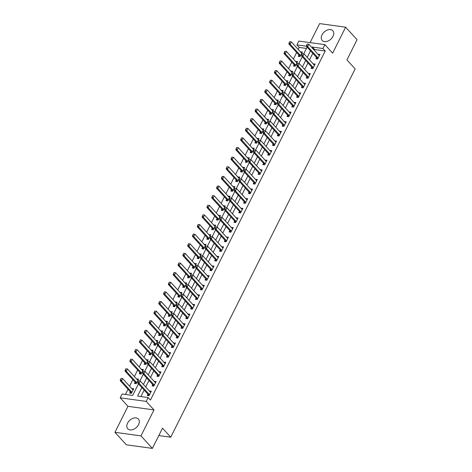 <?xml version="1.0" encoding="UTF-8"?>
<svg xmlns="http://www.w3.org/2000/svg" width="472" height="472" viewBox="0 0 472 472"><rect width="100%" height="100%" fill="white"/><g stroke="black" fill="none" stroke-linecap="round" stroke-linejoin="round"><path stroke-width="0.71" d="M322.028 34.834A7.198 4.891 -42.4 0 0 322.199 40.444A7.198 4.891 -42.4 0 0 333.008 36.344A7.198 4.891 -42.4 0 0 332.837 30.739A7.198 4.891 -42.4 0 0 322.028 34.834M127.576 423.142A7.198 4.891 -42.4 0 0 127.747 428.753A7.198 4.891 -42.4 0 0 138.556 424.658A7.198 4.891 -42.4 0 0 138.385 419.047A7.198 4.891 -42.4 0 0 127.576 423.142M306.44 48.421L299.189 47.424L296.906 44.917L298.835 41.07L324.872 44.657L322.942 48.504L312.387 47.052L312.039 47.743M158.822 435.562L170.728 437.202L355.162 68.906L346.938 59.897L357.056 39.695L345.64 27.187L319.609 23.6L310.08 42.622M170.728 437.202L162.51 428.198L152.391 448.4L126.36 444.813L114.944 432.305L140.975 435.892L153.984 409.914L146.22 401.406L120.189 397.825L122.112 393.972L132.667 395.43L138.467 383.854M153.984 409.914L127.953 406.327L114.944 432.305M127.953 406.327L120.189 397.825M299.189 47.424L298.192 49.418M296.64 52.516L293.372 59.041M291.826 62.133L288.557 68.664M287.005 71.756L283.737 78.287M282.185 81.379L278.917 87.904M277.371 90.996L274.102 97.527M272.55 100.619L269.282 107.15M267.736 110.241L264.467 116.767M262.916 119.864L259.647 126.39M258.101 129.481L254.827 136.013M253.281 139.104L250.012 145.63M248.461 148.727L245.192 155.253M243.646 158.344L240.378 164.875M238.826 167.967L235.557 174.498M234.012 177.59L230.737 184.115M229.191 187.207L225.923 193.738M224.371 196.83L221.102 203.361M219.557 206.453L216.288 212.978M214.736 216.076L211.468 222.601M209.922 225.693L206.647 232.224M205.102 235.316L201.833 241.841M200.281 244.938L197.013 251.464M195.467 254.555L192.198 261.087M190.647 264.178L187.378 270.71M185.832 273.801L182.558 280.327M181.012 283.418L177.743 289.95M176.192 293.041L172.923 299.572M171.377 302.664L168.109 309.189M166.557 312.287L163.288 318.812M161.743 321.904L158.474 328.435M156.922 331.527L153.654 338.058M152.102 341.15L148.833 347.675M147.288 350.767L144.019 357.298M142.467 360.39L139.199 366.921M137.653 370.013L134.384 376.538M132.833 379.63L129.564 386.161M128.012 389.252L125.422 394.433M152.391 448.4L140.975 435.892M130.319 391.789L129.67 393.087L131.428 393.329L133.741 388.71L131.871 388.686M135.139 382.167L134.485 383.465L136.243 383.707L138.556 379.093L136.691 379.069M139.954 372.544L139.305 373.848L141.063 374.089L143.376 369.47L141.506 369.446M144.774 362.927L144.119 364.225L145.877 364.467L148.19 359.847L146.326 359.823M149.589 353.304L148.94 354.602L150.698 354.844L153.011 350.23L151.14 350.206M154.409 343.681L153.76 344.985L155.518 345.227L157.831 340.607L155.961 340.583M159.223 334.058L158.574 335.362L160.332 335.604L162.645 330.984L160.781 330.961M164.044 324.441L163.395 325.739L165.153 325.981L167.466 321.367L165.595 321.343M168.864 314.818L168.209 316.116L169.967 316.364L172.28 311.744L170.416 311.721M173.678 305.195L173.029 306.499L174.787 306.741L177.1 302.121L175.23 302.098M178.499 295.578L177.844 296.876L179.608 297.118L181.921 292.498L180.05 292.475M183.313 285.955L182.664 287.253L184.422 287.495L186.735 282.881L184.865 282.858M188.133 276.332L187.484 277.636L189.242 277.878L191.555 273.258L189.685 273.235M192.954 266.715L192.299 268.013L194.057 268.255L196.37 263.636L194.505 263.612M197.768 257.092L197.119 258.39L198.877 258.632L201.19 254.019L199.32 253.995M202.588 247.47L201.933 248.773L203.697 249.015L206.01 244.396L204.14 244.372M207.403 237.847L206.754 239.151L208.512 239.392L210.825 234.773L208.954 234.749M212.223 228.23L211.574 229.528L213.332 229.77L215.645 225.15L213.775 225.132M217.043 218.607L216.388 219.905L218.147 220.153L220.459 215.533L218.595 215.509M221.858 208.984L221.209 210.288L222.967 210.53L225.28 205.91L223.409 205.886M226.678 199.367L226.023 200.665L227.787 200.907L230.1 196.287L228.23 196.263M231.492 189.744L230.843 191.042L232.602 191.284L234.914 186.67L233.044 186.647M236.313 180.121L235.664 181.425L237.422 181.667L239.735 177.047L237.864 177.024M241.133 170.504L240.478 171.802L242.236 172.044L244.549 167.424L242.685 167.401M245.947 160.881L245.298 162.179L247.057 162.421L249.369 157.807L247.499 157.784M250.768 151.258L250.113 152.562L251.877 152.804L254.19 148.184L252.319 148.161M255.582 141.635L254.933 142.939L256.691 143.181L259.004 138.561L257.134 138.538M260.402 132.018L259.753 133.316L261.512 133.558L263.824 128.939L261.954 128.915M265.223 122.395L264.568 123.694L266.326 123.935L268.639 119.322L266.774 119.298M270.037 112.773L269.388 114.076L271.146 114.318L273.459 109.699L271.589 109.675M274.857 103.156L274.202 104.454L275.967 104.695L278.273 100.076L276.409 100.052M279.672 93.533L279.023 94.831L280.781 95.073L283.094 90.459L281.223 90.435M284.492 83.91L283.843 85.214L285.601 85.456L287.914 80.836L286.044 80.812M289.312 74.287L288.657 75.591L290.416 75.833L292.728 71.213L290.864 71.189M294.127 64.67L293.478 65.968L295.236 66.21L297.549 61.596L295.678 61.572M298.947 55.047L298.292 56.351L300.056 56.593L302.363 51.973L300.499 51.949M141.865 387.577L137.594 396.108L148.149 397.56L150.432 400.061L325.226 51.005L314.671 49.554L314.322 50.244M312.777 53.342L309.508 59.867M307.956 62.959L304.688 69.49M303.142 72.582L299.868 79.113M298.322 82.205L295.053 88.73M293.501 91.822L290.233 98.353M288.687 101.445L285.418 107.976M283.867 111.067L280.598 117.593M279.052 120.684L275.778 127.216M274.232 130.307L270.963 136.839M269.412 139.93L266.143 146.456M264.597 149.553L261.329 156.079M259.777 159.17L256.508 165.702M254.963 168.793L251.694 175.324M250.142 178.416L246.874 184.941M245.322 188.033L242.053 194.564M240.508 197.656L237.239 204.187M235.687 207.279L232.419 213.804M230.873 216.902L227.604 223.427M226.053 226.519L222.784 233.05M221.232 236.142L217.964 242.667M216.418 245.764L213.149 252.29M211.598 255.381L208.329 261.913M206.783 265.004L203.515 271.536M201.963 274.627L198.694 281.153M197.143 284.244L193.874 290.776M192.328 293.867L189.06 300.398M187.508 303.49L184.239 310.016M182.693 313.113L179.425 319.638M177.873 322.73L174.605 329.261M173.059 332.353L169.784 338.878M168.238 341.976L164.97 348.501M163.418 351.593L160.15 358.124M158.604 361.216L155.335 367.747M153.783 370.839L150.515 377.364M148.969 380.456L145.695 386.987M144.149 390.078L140.904 396.563M147.907 394.208L147.258 395.512L149.016 395.754L151.329 391.135L149.459 391.111M152.727 384.591L152.078 385.889L153.837 386.131L156.149 381.512L154.279 381.488M157.548 374.969L156.893 376.267L158.651 376.508L160.964 371.895L159.099 371.871M162.362 365.346L161.713 366.65L163.471 366.892L165.784 362.272L163.914 362.248M167.182 355.723L166.528 357.027L168.286 357.269L170.598 352.649L168.734 352.625M171.997 346.106L171.348 347.404L173.106 347.646L175.419 343.026L173.548 343.002M176.817 336.483L176.168 337.781L177.926 338.023L180.239 333.409L178.369 333.385M181.637 326.86L180.982 328.164L182.741 328.406L185.053 323.786L183.189 323.762M186.452 317.243L185.803 318.541L187.561 318.783L189.874 314.163L188.003 314.14M191.272 307.62L190.617 308.918L192.375 309.16L194.688 304.546L192.824 304.523M196.087 297.997L195.438 299.301L197.196 299.543L199.508 294.923L197.638 294.9M200.907 288.374L200.258 289.678L202.016 289.92L204.329 285.3L202.458 285.277M205.721 278.757L205.072 280.055L206.83 280.297L209.143 275.683L207.279 275.66M210.542 269.134L209.892 270.438L211.651 270.68L213.963 266.06L212.093 266.037M215.362 259.512L214.707 260.815L216.465 261.057L218.778 256.438L216.913 256.414M220.176 249.894L219.527 251.192L221.285 251.434L223.598 246.815L221.728 246.791M224.996 240.272L224.342 241.57L226.106 241.811L228.418 237.198L226.548 237.174M229.811 230.649L229.162 231.953L230.92 232.195L233.233 227.575L231.363 227.551M234.631 221.032L233.982 222.33L235.74 222.572L238.053 217.952L236.183 217.928M239.452 211.409L238.797 212.707L240.555 212.949L242.868 208.335L241.003 208.311M244.266 201.786L243.617 203.09L245.375 203.332L247.688 198.712L245.818 198.688M249.086 192.163L248.431 193.467L250.195 193.709L252.508 189.089L250.638 189.065M253.901 182.546L253.252 183.844L255.01 184.086L257.323 179.472L255.452 179.448M258.721 172.923L258.072 174.227L259.83 174.469L262.143 169.849L260.273 169.826M263.541 163.3L262.886 164.604L264.644 164.846L266.957 160.226L265.093 160.203M268.356 153.683L267.707 154.981L269.465 155.223L271.778 150.603L269.907 150.58M273.176 144.06L272.521 145.358L274.285 145.6L276.598 140.986L274.728 140.963M277.99 134.437L277.341 135.741L279.099 135.983L281.412 131.363L279.542 131.34M282.811 124.82L282.162 126.118L283.92 126.36L286.233 121.741L284.362 121.717M287.631 115.197L286.976 116.495L288.734 116.737L291.047 112.124L289.183 112.1M292.445 105.575L291.796 106.879L293.555 107.12L295.867 102.501L293.997 102.477M297.266 95.952L296.611 97.256L298.375 97.497L300.688 92.878L298.817 92.854M302.08 86.335L301.431 87.633L303.189 87.875L305.502 83.261L303.632 83.237M306.9 76.712L306.251 78.01L308.009 78.258L310.322 73.638L308.452 73.614M311.721 67.089L311.066 68.393L312.824 68.635L315.137 64.015L313.272 63.991M316.535 57.472L315.886 58.77L317.644 59.012L319.957 54.392L318.087 54.368M324.872 44.657L332.63 53.165L345.64 27.187M325.226 51.005L322.942 48.504M148.149 397.56L146.22 401.406M306.464 46.238L296.906 44.917M139.918 380.951L143.281 374.231M144.733 371.334L148.102 364.608M149.553 361.711L152.922 354.991M154.373 352.088L157.737 345.368M159.188 342.471L162.557 335.745M164.008 332.848L167.371 326.128M168.823 323.226L172.191 316.505M173.643 313.609L177.006 306.883M178.463 303.986L181.826 297.26M183.278 294.363L186.647 287.643M188.098 284.74L191.461 278.02M192.912 275.123L196.281 268.397M197.733 265.5L201.096 258.78M202.553 255.877L205.916 249.157M207.367 246.26L210.736 239.534M212.188 236.637L215.551 229.917M217.002 227.014L220.371 220.294M221.822 217.397L225.185 210.671M226.637 207.774L230.006 201.048M231.457 198.151L234.826 191.431M236.277 188.529L239.64 181.808M241.092 178.912L244.461 172.186M245.912 169.289L249.275 162.569M250.726 159.666L254.095 152.946M255.547 150.049L258.916 143.323M260.367 140.426L263.73 133.706M265.181 130.803L268.55 124.083M270.002 121.186L273.365 114.46M274.816 111.563L278.185 104.837M279.636 101.94L283.005 95.22M284.457 92.317L287.82 85.597M289.271 82.7L292.64 75.974M294.091 73.077L297.454 66.357M298.906 63.454L302.275 56.734M303.726 53.837L307.095 47.111M310.493 50.84L307.225 57.366M305.673 60.457L302.404 66.989M300.859 70.08L297.584 76.611M296.038 79.703L292.77 86.228M291.218 89.32L287.95 95.851M286.404 98.943L283.135 105.474M281.583 108.566L278.315 115.091M276.769 118.183L273.495 124.714M271.949 127.806L268.68 134.337M267.128 137.429L263.86 143.954M262.314 147.052L259.045 153.577M257.494 156.669L254.225 163.2M252.679 166.292L249.411 172.823M247.859 175.914L244.59 182.44M243.039 185.531L239.77 192.063M238.224 195.154L234.956 201.686M233.404 204.777L230.135 211.303M228.59 214.394L225.321 220.925M223.769 224.017L220.501 230.548M218.949 233.64L215.68 240.165M214.135 243.263L210.866 249.788M209.314 252.88L206.046 259.411M204.5 262.503L201.231 269.034M199.68 272.126L196.411 278.651M194.859 281.743L191.591 288.274M190.045 291.366L186.776 297.897M185.225 300.988L181.956 307.514M180.41 310.611L177.142 317.137M175.59 320.228L172.321 326.76M170.775 329.851L167.501 336.377M165.955 339.474L162.687 346M161.135 349.091L157.866 355.623M156.32 358.714L153.052 365.245M151.5 368.337L148.232 374.862M146.686 377.954L143.411 384.485M314.671 49.554L312.387 47.052M150.786 392.22L149.571 390.893M133.192 389.801L131.983 388.468M301.82 53.059L300.605 51.731M297.006 62.682L295.791 61.348M292.186 72.304L290.97 70.971M287.365 81.921L286.156 80.594M282.551 91.544L281.336 90.217M277.731 101.167L276.515 99.834M272.916 110.784L271.701 109.457M268.096 120.407L266.881 119.08M263.276 130.03L262.066 128.697M258.461 139.653L257.246 138.32M253.641 149.27L252.426 147.942M248.827 158.893L247.611 157.565M244.006 168.516L242.791 167.182M239.186 178.133L237.976 176.805M234.372 187.756L233.156 186.428M229.551 197.379L228.336 196.045M224.737 207.001L223.522 205.668M219.917 216.618L218.701 215.291M215.096 226.241L213.887 224.908M210.282 235.864L209.066 234.531M205.462 245.481L204.246 244.154M200.647 255.104L199.432 253.777M195.827 264.727L194.612 263.394M191.007 274.344L189.797 273.017M186.192 283.967L184.977 282.639M181.372 293.59L180.156 292.257M176.558 303.213L175.342 301.879M171.737 312.83L170.522 311.502M166.917 322.453L165.707 321.119M162.102 332.076L160.887 330.742M157.282 341.693L156.067 340.365M152.468 351.315L151.252 349.988M147.647 360.938L146.432 359.605M142.827 370.555L141.618 369.228M138.013 380.178L136.797 378.851M155.601 382.603L154.391 381.27M160.421 372.98L159.206 371.653M165.241 363.357L164.026 362.03M170.056 353.74L168.84 352.407M174.876 344.118L173.661 342.784M179.69 334.495L178.475 333.167M184.511 324.872L183.295 323.544M189.325 315.255L188.116 313.921M194.145 305.632L192.93 304.304M198.966 296.009L197.75 294.681M203.78 286.392L202.565 285.058M208.6 276.769L207.385 275.436M213.415 267.146L212.205 265.819M218.235 257.529L217.02 256.196M223.055 247.906L221.84 246.573M227.87 238.283L226.654 236.956M232.69 228.66L231.475 227.333M237.505 219.043L236.295 217.71M242.325 209.42L241.109 208.093M247.145 199.798L245.93 198.47M251.959 190.181L250.744 188.847M256.78 180.558L255.564 179.224M261.594 170.935L260.385 169.607M266.414 161.318L265.199 159.984M271.235 151.695L270.019 150.361M276.049 142.072L274.834 140.744M280.87 132.449L279.654 131.122M285.684 122.832L284.474 121.499M290.504 113.209L289.289 111.882M295.325 103.586L294.109 102.259M300.139 93.969L298.923 92.636M304.959 84.346L303.744 83.013M309.774 74.724L308.564 73.396M314.594 65.106L313.378 63.773M319.414 55.484L318.199 54.15M138.609 380.821L138.03 381.978L138.609 380.821L140.231 380.998L150.279 392.008A0.92 0.59 97.8 0 0 150.432 392.12L150.763 392.267M149.429 394.928L149.24 394.503A0.92 0.59 97.8 0 0 149.123 394.315L139.075 383.305L137.806 383.134L138.03 381.978M148.586 395.695L147.972 394.327A0.92 0.59 97.8 0 0 147.854 394.138L137.806 383.134M138.821 380.851L140.231 380.998L139.075 383.305L138.243 382.007M121.021 378.402L120.649 379.582L121.021 378.402L122.637 378.573L121.481 380.886L131.529 391.89A0.92 0.59 -82.2 0 1 131.653 392.079L131.841 392.503M120.649 379.582L121.481 380.886L120.218 380.709L130.266 391.719A0.92 0.59 -82.2 0 1 130.384 391.907L130.998 393.27M133.175 389.842L132.844 389.701A0.92 0.59 -82.2 0 1 132.685 389.583L122.637 378.573L121.227 378.426M120.443 379.553L120.218 380.709M143.429 371.198L142.851 372.355L143.429 371.198L145.046 371.375L155.093 382.385A0.92 0.59 97.8 0 0 155.253 382.497L155.583 382.644M154.25 385.305L154.061 384.881A0.92 0.59 97.8 0 0 153.937 384.692L143.889 373.682L142.627 373.511L142.851 372.355M153.406 386.072L152.792 384.704A0.92 0.59 97.8 0 0 152.674 384.521L142.627 373.511M143.635 371.228L145.046 371.375L143.889 373.682L143.057 372.384M148.243 361.582L147.665 362.732L148.243 361.582L149.866 361.753L159.914 372.762A0.92 0.59 97.8 0 0 160.067 372.88L160.397 373.022M159.064 375.683L158.875 375.258A0.92 0.59 97.8 0 0 158.757 375.069L148.709 364.065L147.441 363.888L147.665 362.732M158.22 376.449L157.613 375.087A0.92 0.59 97.8 0 0 157.489 374.898L147.441 363.888M148.456 361.611L149.866 361.753L148.709 364.065L147.878 362.762M153.064 351.959L152.485 353.115L153.064 351.959L154.686 352.136L164.728 363.139A0.92 0.59 97.8 0 0 164.887 363.257L165.218 363.405M163.884 366.06L163.695 365.641A0.92 0.59 97.8 0 0 163.572 365.452L153.53 354.442L152.261 354.266L152.485 353.115M163.041 366.832L162.427 365.464A0.92 0.59 97.8 0 0 162.309 365.275L152.261 354.266M153.276 351.988L154.686 352.136L153.53 354.442L152.698 353.144M125.835 368.779L125.469 369.959L125.835 368.779L127.458 368.957L126.301 371.263L136.349 382.273A0.92 0.59 -82.2 0 1 136.467 382.456L136.656 382.88M125.469 369.959L126.301 371.263L125.033 371.086L135.08 382.096A0.92 0.59 -82.2 0 1 135.204 382.285L135.812 383.647M137.989 380.22L137.659 380.078A0.92 0.59 -82.2 0 1 137.505 379.96L127.458 368.957L126.048 368.809M125.257 369.936L125.033 371.086M130.655 359.157L130.29 360.342L130.655 359.157L132.278 359.334L131.122 361.641L141.163 372.65A0.92 0.59 -82.2 0 1 141.287 372.839L141.476 373.263M130.29 360.342L131.122 361.641L129.853 361.469L139.901 372.473A0.92 0.59 -82.2 0 1 140.019 372.662L140.632 374.031M142.809 370.603L142.479 370.455A0.92 0.59 -82.2 0 1 142.32 370.343L132.278 359.334L130.868 359.186M130.077 360.313L129.853 361.469M135.47 349.534L135.104 350.72L135.47 349.534L137.092 349.711L135.936 352.018L145.984 363.027A0.92 0.59 -82.2 0 1 146.102 363.216L146.296 363.641M135.104 350.72L135.936 352.018L134.673 351.846L144.715 362.856A0.92 0.59 -82.2 0 1 144.839 363.039L145.453 364.408M147.624 360.98L147.299 360.832A0.92 0.59 -82.2 0 1 147.14 360.72L137.092 349.711L135.682 349.563M134.892 350.69L134.673 351.846M157.878 342.336L157.3 343.492L157.878 342.336L159.501 342.513L169.548 353.522A0.92 0.59 97.8 0 0 169.708 353.634L170.032 353.782M168.705 356.443L168.51 356.018A0.92 0.59 97.8 0 0 168.392 355.829L158.344 344.82L157.082 344.648L157.3 343.492M167.861 357.21L167.247 355.841A0.92 0.59 97.8 0 0 167.123 355.658L157.082 344.648M158.09 342.365L159.501 342.513L158.344 344.82L157.512 343.522M140.29 339.917L139.924 341.097L140.29 339.917L141.913 340.088L140.756 342.401L150.804 353.41A0.92 0.59 -82.2 0 1 150.922 353.593L151.111 354.018M139.924 341.097L140.756 342.401L139.488 342.224L149.535 353.233A0.92 0.59 -82.2 0 1 149.654 353.422L150.267 354.785M152.444 351.357L152.114 351.215A0.92 0.59 -82.2 0 1 151.96 351.097L141.913 340.088L140.503 339.946M139.712 341.067L139.488 342.224M162.698 332.719L162.12 333.869L162.698 332.719L164.321 332.89L174.369 343.899A0.92 0.59 97.8 0 0 174.522 344.017L174.852 344.159M173.519 346.82L173.33 346.395A0.92 0.59 97.8 0 0 173.212 346.206L163.165 335.203L161.896 335.026L162.12 333.869M172.675 347.587L172.062 346.224A0.92 0.59 97.8 0 0 171.944 346.035L161.896 335.026M162.911 332.748L164.321 332.89L163.165 335.203L162.333 333.899M145.11 330.294L144.739 331.48L145.11 330.294L146.727 330.471L145.571 332.778L155.618 343.787A0.92 0.59 -82.2 0 1 155.742 343.976L155.931 344.401M144.739 331.48L145.571 332.778L144.308 332.607L154.356 343.61A0.92 0.59 -82.2 0 1 154.474 343.799L155.087 345.168M157.264 341.74L156.934 341.592A0.92 0.59 -82.2 0 1 156.775 341.474L146.727 330.471L145.317 330.323M144.532 331.45L144.308 332.607M167.519 323.096L166.94 324.252L167.519 323.096L169.135 323.273L179.183 334.276A0.92 0.59 97.8 0 0 179.342 334.394L179.673 334.542M178.339 337.197L178.15 336.772A0.92 0.59 97.8 0 0 178.027 336.589L167.979 325.58L166.716 325.403L166.94 324.252M177.496 337.964L176.882 336.601A0.92 0.59 97.8 0 0 176.764 336.412L166.716 325.403M167.725 323.125L169.135 323.273L167.979 325.58L167.147 324.282M149.925 320.671L149.559 321.857L149.925 320.671L151.547 320.848L150.391 323.155L160.439 334.164A0.92 0.59 -82.2 0 1 160.557 334.353L160.745 334.778M149.559 321.857L150.391 323.155L149.123 322.984L159.17 333.993A0.92 0.59 -82.2 0 1 159.294 334.176L159.902 335.545M162.079 332.117L161.748 331.969A0.92 0.59 -82.2 0 1 161.595 331.857L151.547 320.848L150.137 320.7M149.347 321.827L149.123 322.984M172.333 313.473L171.755 314.629L172.333 313.473L173.956 313.65L184.003 324.659A0.92 0.59 97.8 0 0 184.157 324.771L184.487 324.919M183.154 327.58L182.965 327.155A0.92 0.59 97.8 0 0 182.847 326.966L172.799 315.957L171.531 315.786L171.755 314.629M182.31 328.347L181.702 326.978A0.92 0.59 97.8 0 0 181.578 326.789L171.531 315.786M172.545 313.502L173.956 313.65L172.799 315.957L171.967 314.659M154.745 311.054L154.379 312.234L154.745 311.054L156.368 311.225L155.211 313.538L165.253 324.541A0.92 0.59 -82.2 0 1 165.377 324.73L165.566 325.155M154.379 312.234L155.211 313.538L153.943 313.361L163.99 324.37A0.92 0.59 -82.2 0 1 164.108 324.559L164.722 325.922M166.899 322.494L166.569 322.352A0.92 0.59 -82.2 0 1 166.41 322.234L156.368 311.225L154.958 311.083M154.167 312.204L153.943 313.361M177.153 303.856L176.575 305.006L177.153 303.856L178.776 304.027L188.818 315.036A0.92 0.59 97.8 0 0 188.977 315.148L189.307 315.296M187.974 317.957L187.785 317.532A0.92 0.59 97.8 0 0 187.661 317.343L177.619 306.34L176.351 306.163L176.575 305.006M187.13 318.724L186.517 317.361A0.92 0.59 97.8 0 0 186.399 317.172L176.351 306.163M177.366 303.879L178.776 304.027L177.619 306.34L176.788 305.036M159.56 301.431L159.194 302.617L159.56 301.431L161.182 301.608L160.026 303.915L170.073 314.924A0.92 0.59 -82.2 0 1 170.191 315.113L170.386 315.532M159.194 302.617L160.026 303.915L158.763 303.738L168.805 314.747A0.92 0.59 -82.2 0 1 168.929 314.936L169.542 316.305M171.714 312.877L171.389 312.729A0.92 0.59 -82.2 0 1 171.23 312.611L161.182 301.608L159.772 301.46M158.981 302.587L158.763 303.738M181.968 294.233L181.39 295.383L181.968 294.233L183.59 294.404L193.638 305.413A0.92 0.59 97.8 0 0 193.797 305.531L194.122 305.673M192.794 308.334L192.6 307.909A0.92 0.59 97.8 0 0 192.482 307.726L182.434 296.717L181.171 296.54L181.39 295.383M191.951 309.101L191.337 307.738A0.92 0.59 97.8 0 0 191.213 307.549L181.171 296.54M182.18 294.262L183.59 294.404L182.434 296.717L181.602 295.413M164.38 291.808L164.014 292.994L164.38 291.808L166.002 291.985L164.846 294.292L174.894 305.301A0.92 0.59 -82.2 0 1 175.012 305.49L175.2 305.915M164.014 292.994L164.846 294.292L163.577 294.121L173.625 305.124A0.92 0.59 -82.2 0 1 173.743 305.313L174.357 306.682M176.534 303.254L176.203 303.107A0.92 0.59 -82.2 0 1 176.05 302.994L166.002 291.985L164.592 291.838M163.802 292.964L163.577 294.121M186.788 284.61L186.21 285.767L186.788 284.61L188.411 284.787L198.458 295.791A0.92 0.59 97.8 0 0 198.612 295.909L198.942 296.056M197.609 298.717L197.42 298.292A0.92 0.59 97.8 0 0 197.302 298.103L187.254 287.094L185.986 286.923L186.21 285.767M196.765 299.484L196.151 298.115A0.92 0.59 97.8 0 0 196.033 297.926L185.986 286.923M187 284.64L188.411 284.787L187.254 287.094L186.422 285.796M169.2 282.191L168.828 283.371L169.2 282.191L170.817 282.362L169.66 284.675L179.708 295.678A0.92 0.59 -82.2 0 1 179.832 295.867L180.021 296.292M168.828 283.371L169.66 284.675L168.398 284.498L178.445 295.507A0.92 0.59 -82.2 0 1 178.563 295.696L179.177 297.059M181.354 293.631L181.024 293.484A0.92 0.59 -82.2 0 1 180.864 293.372L170.817 282.362L169.407 282.215M168.622 283.342L168.398 284.498M191.608 274.987L191.03 276.144L191.608 274.987L193.225 275.164L203.273 286.174A0.92 0.59 97.8 0 0 203.432 286.286L203.762 286.433M202.429 289.094L202.24 288.669A0.92 0.59 97.8 0 0 202.116 288.481L192.069 277.471L190.806 277.3L191.03 276.144M201.585 289.861L200.972 288.492A0.92 0.59 97.8 0 0 200.854 288.309L190.806 277.3M191.815 275.017L193.225 275.164L192.069 277.471L191.237 276.173M174.015 272.568L173.649 273.748L174.015 272.568L175.637 272.739L174.481 275.052L184.528 286.062A0.92 0.59 -82.2 0 1 184.646 286.244L184.835 286.669M173.649 273.748L174.481 275.052L173.212 274.875L183.26 285.885A0.92 0.59 -82.2 0 1 183.378 286.073L183.992 287.436M186.169 284.008L185.838 283.867A0.92 0.59 -82.2 0 1 185.685 283.749L175.637 272.739L174.227 272.598M173.436 273.725L173.212 274.875M196.423 265.37L195.845 266.521L196.423 265.37L198.045 265.541L208.093 276.551A0.92 0.59 97.8 0 0 208.246 276.669L208.577 276.81M207.243 279.471L207.055 279.046A0.92 0.59 97.8 0 0 206.937 278.858L196.889 267.854L195.62 267.677L195.845 266.521M206.4 280.238L205.792 278.875A0.92 0.59 97.8 0 0 205.668 278.687L195.62 267.677M196.635 265.4L198.045 265.541L196.889 267.854L196.057 266.55M178.835 262.945L178.469 264.131L178.835 262.945L180.457 263.122L179.301 265.429L189.343 276.439A0.92 0.59 -82.2 0 1 189.467 276.627L189.655 277.052M178.469 264.131L179.301 265.429L178.032 265.258L188.08 276.262A0.92 0.59 -82.2 0 1 188.198 276.45L188.812 277.819M190.989 274.391L190.658 274.244A0.92 0.59 -82.2 0 1 190.499 274.132L180.457 263.122L179.047 262.975M178.257 264.102L178.032 265.258M201.243 255.747L200.665 256.904L201.243 255.747L202.866 255.924L212.907 266.928A0.92 0.59 97.8 0 0 213.067 267.046L213.397 267.193M212.064 269.848L211.875 269.429A0.92 0.59 97.8 0 0 211.751 269.241L201.709 258.231L200.441 258.054L200.665 256.904M211.22 270.621L210.606 269.252A0.92 0.59 97.8 0 0 210.488 269.064L200.441 258.054M201.455 255.777L202.866 255.924L201.709 258.231L200.877 256.933M183.649 253.322L183.283 254.508L183.649 253.322L185.272 253.499L184.115 255.806L194.163 266.816A0.92 0.59 -82.2 0 1 194.281 267.005L194.476 267.429M183.283 254.508L184.115 255.806L182.853 255.635L192.895 266.645A0.92 0.59 -82.2 0 1 193.018 266.827L193.626 268.196M195.803 264.768L195.473 264.621A0.92 0.59 -82.2 0 1 195.32 264.509L185.272 253.499L183.862 253.352M183.071 254.479L182.853 255.635M206.057 246.124L205.479 247.281L206.057 246.124L207.68 246.301L217.728 257.311A0.92 0.59 97.8 0 0 217.881 257.423L218.212 257.57M216.884 260.231L216.689 259.806A0.92 0.59 97.8 0 0 216.571 259.618L206.524 248.608L205.261 248.437L205.479 247.281M216.04 260.998L215.427 259.63A0.92 0.59 97.8 0 0 215.303 259.441L205.261 248.437M206.27 246.154L207.68 246.301L206.524 248.608L205.692 247.31M188.47 243.705L188.104 244.885L188.47 243.705L190.092 243.876L188.936 246.189L198.983 257.193A0.92 0.59 -82.2 0 1 199.101 257.382L199.29 257.806M188.104 244.885L188.936 246.189L187.667 246.012L197.715 257.022A0.92 0.59 -82.2 0 1 197.833 257.21L198.447 258.573M200.624 255.145L200.293 255.004A0.92 0.59 -82.2 0 1 200.14 254.886L190.092 243.876L188.682 243.735M187.891 244.856L187.667 246.012M210.878 236.507L210.3 237.658L210.878 236.507L212.5 236.678L222.548 247.688A0.92 0.59 97.8 0 0 222.701 247.806L223.032 247.947M221.698 250.608L221.51 250.184A0.92 0.59 97.8 0 0 221.392 249.995L211.344 238.991L210.075 238.814L210.3 237.658M220.855 251.375L220.241 250.012A0.92 0.59 97.8 0 0 220.123 249.824L210.075 238.814M211.09 236.537L212.5 236.678L211.344 238.991L210.512 237.687M193.29 234.082L192.918 235.268L193.29 234.082L194.906 234.26L193.75 236.566L203.798 247.576A0.92 0.59 -82.2 0 1 203.922 247.765L204.11 248.189M192.918 235.268L193.75 236.566L192.487 236.389L202.529 247.399A0.92 0.59 -82.2 0 1 202.653 247.588L203.267 248.956M205.444 245.528L205.113 245.381A0.92 0.59 -82.2 0 1 204.954 245.263L194.906 234.26L193.496 234.112M192.712 235.239L192.487 236.389M215.698 226.885L215.12 228.041L215.698 226.885L217.315 227.061L227.362 238.065A0.92 0.59 97.8 0 0 227.522 238.183L227.852 238.325M226.519 240.985L226.33 240.561A0.92 0.59 97.8 0 0 226.206 240.378L216.158 229.368L214.896 229.191L215.12 228.041M225.675 241.752L225.061 240.39A0.92 0.59 97.8 0 0 224.943 240.201L214.896 229.191M215.905 226.914L217.315 227.061L216.158 229.368L215.326 228.064M198.104 224.46L197.738 225.645L198.104 224.46L199.727 224.637L198.57 226.943L208.618 237.953A0.92 0.59 -82.2 0 1 208.736 238.142L208.925 238.566M197.738 225.645L198.57 226.943L197.302 226.772L207.35 237.782A0.92 0.59 -82.2 0 1 207.468 237.965L208.081 239.333M210.258 235.906L209.928 235.758A0.92 0.59 -82.2 0 1 209.774 235.646L199.727 224.637L198.317 224.489M197.526 225.616L197.302 226.772M220.512 217.262L219.934 218.418L220.512 217.262L222.135 217.439L232.183 228.448A0.92 0.59 97.8 0 0 232.336 228.56L232.667 228.708M231.333 231.368L231.144 230.944A0.92 0.59 97.8 0 0 231.026 230.755L220.979 219.745L219.71 219.574L219.934 218.418M230.489 232.135L229.876 230.767A0.92 0.59 97.8 0 0 229.758 230.578L219.71 219.574M220.725 217.291L222.135 217.439L220.979 219.745L220.147 218.447M202.925 214.843L202.553 216.023L202.925 214.843L204.547 215.014L203.391 217.327L213.432 228.33A0.92 0.59 -82.2 0 1 213.556 228.519L213.745 228.944M202.553 216.023L203.391 217.327L202.122 217.149L212.17 228.159A0.92 0.59 -82.2 0 1 212.288 228.348L212.901 229.711M215.079 226.283L214.748 226.141A0.92 0.59 -82.2 0 1 214.589 226.023L204.547 215.014L203.131 214.872M202.346 215.993L202.122 217.149M225.333 207.639L224.755 208.795L225.333 207.639L226.955 207.816L236.997 218.825A0.92 0.59 97.8 0 0 237.156 218.937L237.487 219.085M236.153 221.746L235.965 221.321A0.92 0.59 97.8 0 0 235.841 221.132L225.799 210.128L224.53 209.952L224.755 208.795M235.31 222.513L234.696 221.15A0.92 0.59 97.8 0 0 234.578 220.961L224.53 209.952M225.545 207.668L226.955 207.816L225.799 210.128L224.967 208.825M207.739 205.22L207.373 206.406L207.739 205.22L209.362 205.397L208.205 207.704L218.253 218.713A0.92 0.59 -82.2 0 1 218.371 218.902L218.565 219.321M207.373 206.406L208.205 207.704L206.937 207.527L216.984 218.536A0.92 0.59 -82.2 0 1 217.108 218.725L217.716 220.088M219.893 216.666L219.563 216.518A0.92 0.59 -82.2 0 1 219.409 216.4L209.362 205.397L207.951 205.249M207.161 206.376L206.937 207.527M230.147 198.022L229.569 199.172L230.147 198.022L231.77 198.193L241.817 209.202A0.92 0.59 97.8 0 0 241.971 209.32L242.301 209.462M240.974 212.123L240.779 211.698A0.92 0.59 97.8 0 0 240.661 211.515L230.613 200.506L229.351 200.329L229.569 199.172M240.124 212.89L239.516 211.527A0.92 0.59 97.8 0 0 239.392 211.338L229.351 200.329M230.36 198.051L231.77 198.193L230.613 200.506L229.781 199.202M212.559 195.597L212.193 196.783L212.559 195.597L214.182 195.774L213.025 198.081L223.073 209.09A0.92 0.59 -82.2 0 1 223.191 209.279L223.38 209.704M212.193 196.783L213.025 198.081L211.757 197.91L221.805 208.913A0.92 0.59 -82.2 0 1 221.923 209.102L222.536 210.471M224.713 207.043L224.383 206.895A0.92 0.59 -82.2 0 1 224.23 206.783L214.182 195.774L212.772 195.626M211.981 196.753L211.757 197.91M234.968 188.399L234.389 189.555L234.968 188.399L236.59 188.576L246.638 199.579A0.92 0.59 97.8 0 0 246.791 199.697L247.121 199.845M245.788 202.506L245.599 202.081A0.92 0.59 97.8 0 0 245.481 201.892L235.434 190.883L234.165 190.712L234.389 189.555M244.944 203.273L244.331 201.904A0.92 0.59 97.8 0 0 244.213 201.715L234.165 190.712M235.18 188.428L236.59 188.576L235.434 190.883L234.602 189.585M217.374 185.98L217.008 187.16L217.374 185.98L218.996 186.151L217.84 188.464L227.887 199.467A0.92 0.59 -82.2 0 1 228.011 199.656L228.2 200.081M217.008 187.16L217.84 188.464L216.577 188.287L226.619 199.296A0.92 0.59 -82.2 0 1 226.743 199.485L227.357 200.848M229.534 197.42L229.203 197.272A0.92 0.59 -82.2 0 1 229.044 197.16L218.996 186.151L217.586 186.003M216.801 187.13L216.577 188.287M239.788 178.776L239.21 179.932L239.788 178.776L241.404 178.953L251.452 189.962A0.92 0.59 97.8 0 0 251.611 190.074L251.942 190.222M250.608 192.883L250.42 192.458A0.92 0.59 97.8 0 0 250.296 192.269L240.248 181.26L238.985 181.089L239.21 179.932M249.765 193.65L249.151 192.281A0.92 0.59 97.8 0 0 249.027 192.098L238.985 181.089M239.994 178.805L241.404 178.953L240.248 181.26L239.416 179.962M222.194 176.357L221.828 177.537L222.194 176.357L223.816 176.528L222.66 178.841L232.708 189.85A0.92 0.59 -82.2 0 1 232.826 190.033L233.015 190.458M221.828 177.537L222.66 178.841L221.392 178.664L231.439 189.673A0.92 0.59 -82.2 0 1 231.557 189.862L232.171 191.225M234.348 187.797L234.018 187.655A0.92 0.59 -82.2 0 1 233.864 187.537L223.816 176.528L222.406 176.386M221.616 177.513L221.392 178.664M244.602 169.159L244.024 170.309L244.602 169.159L246.225 169.33L256.272 180.339A0.92 0.59 97.8 0 0 256.426 180.457L256.756 180.599M255.423 183.26L255.234 182.835A0.92 0.59 97.8 0 0 255.116 182.646L245.068 171.643L243.8 171.466L244.024 170.309M254.579 184.027L253.965 182.664A0.92 0.59 97.8 0 0 253.847 182.475L243.8 171.466M244.815 169.188L246.225 169.33L245.068 171.643L244.236 170.339M227.014 166.734L226.643 167.92L227.014 166.734L228.637 166.911L227.48 169.218L237.522 180.227A0.92 0.59 -82.2 0 1 237.646 180.416L237.835 180.841M226.643 167.92L227.48 169.218L226.212 169.047L236.26 180.05A0.92 0.59 -82.2 0 1 236.378 180.239L236.991 181.608M239.168 178.18L238.838 178.032A0.92 0.59 -82.2 0 1 238.679 177.92L228.637 166.911L227.221 166.763M226.436 167.89L226.212 169.047M249.422 159.536L248.844 160.692L249.422 159.536L251.045 159.713L261.087 170.716A0.92 0.59 97.8 0 0 261.246 170.834L261.577 170.982M260.243 173.637L260.054 173.218A0.92 0.59 97.8 0 0 259.93 173.029L249.889 162.02L248.62 161.843L248.844 160.692M259.399 174.41L258.786 173.041A0.92 0.59 97.8 0 0 258.668 172.852L248.62 161.843M249.629 159.565L251.045 159.713L249.889 162.02L249.051 160.722M231.829 157.111L231.463 158.297L231.829 157.111L233.451 157.288L232.295 159.595L242.343 170.604A0.92 0.59 -82.2 0 1 242.46 170.793L242.655 171.218M231.463 158.297L232.295 159.595L231.026 159.424L241.074 170.433A0.92 0.59 -82.2 0 1 241.198 170.616L241.806 171.985M243.983 168.557L243.652 168.41A0.92 0.59 -82.2 0 1 243.499 168.297L233.451 157.288L232.041 157.141M231.25 158.267L231.026 159.424M254.237 149.913L253.659 151.07L254.237 149.913L255.859 150.09L265.907 161.1A0.92 0.59 97.8 0 0 266.06 161.212L266.391 161.359M265.063 164.02L264.869 163.595A0.92 0.59 97.8 0 0 264.751 163.406L254.703 152.397L253.434 152.226L253.659 151.07M264.214 164.787L263.606 163.418A0.92 0.59 97.8 0 0 263.482 163.229L253.434 152.226M254.449 149.943L255.859 150.09L254.703 152.397L253.871 151.099M236.649 147.494L236.283 148.674L236.649 147.494L238.272 147.665L237.115 149.978L247.163 160.982A0.92 0.59 -82.2 0 1 247.281 161.17L247.47 161.595M236.283 148.674L237.115 149.978L235.847 149.801L245.894 160.81A0.92 0.59 -82.2 0 1 246.012 160.999L246.626 162.362M248.803 158.934L248.473 158.793A0.92 0.59 -82.2 0 1 248.313 158.675L238.272 147.665L236.861 147.524M236.071 148.645L235.847 149.801M259.057 140.296L258.479 141.447L259.057 140.296L260.68 140.467L270.727 151.477A0.92 0.59 97.8 0 0 270.881 151.595L271.211 151.736M269.878 154.397L269.689 153.972A0.92 0.59 97.8 0 0 269.571 153.783L259.523 142.78L258.255 142.603L258.479 141.447M269.034 155.164L268.421 153.801A0.92 0.59 97.8 0 0 268.303 153.612L258.255 142.603M259.27 140.32L260.68 140.467L259.523 142.78L258.691 141.476M241.463 137.871L241.098 139.057L241.463 137.871L243.086 138.048L241.929 140.355L251.977 151.364A0.92 0.59 -82.2 0 1 252.095 151.553L252.29 151.972M241.098 139.057L241.929 140.355L240.667 140.178L250.709 151.188A0.92 0.59 -82.2 0 1 250.833 151.376L251.446 152.745M253.617 149.317L253.293 149.17A0.92 0.59 -82.2 0 1 253.134 149.052L243.086 138.048L241.676 137.901M240.885 139.028L240.667 140.178M263.872 130.673L263.293 131.83L263.872 130.673L265.494 130.85L275.542 141.854A0.92 0.59 97.8 0 0 275.701 141.972L276.031 142.113M274.698 144.774L274.509 144.349A0.92 0.59 97.8 0 0 274.385 144.166L264.338 133.157L263.075 132.98L263.293 131.83M273.854 145.541L273.241 144.178A0.92 0.59 97.8 0 0 273.117 143.989L263.075 132.98M264.084 130.703L265.494 130.85L264.338 133.157L263.506 131.853M246.284 128.248L245.918 129.434L246.284 128.248L247.906 128.425L246.75 130.732L256.798 141.742A0.92 0.59 -82.2 0 1 256.915 141.93L257.104 142.355M245.918 129.434L246.75 130.732L245.481 130.561L255.529 141.57A0.92 0.59 -82.2 0 1 255.647 141.753L256.261 143.122M258.438 139.694L258.107 139.547A0.92 0.59 -82.2 0 1 257.954 139.435L247.906 128.425L246.496 128.278M245.705 129.405L245.481 130.561M268.692 121.05L268.114 122.207L268.692 121.05L270.314 121.227L280.362 132.237A0.92 0.59 97.8 0 0 280.515 132.349L280.846 132.496M279.512 135.157L279.324 134.732A0.92 0.59 97.8 0 0 279.206 134.544L269.158 123.534L267.889 123.363L268.114 122.207M278.669 135.924L278.055 134.555A0.92 0.59 97.8 0 0 277.937 134.367L267.889 123.363M268.904 121.08L270.314 121.227L269.158 123.534L268.326 122.236M251.104 118.631L250.732 119.811L251.104 118.631L252.721 118.802L251.57 121.115L261.612 132.119A0.92 0.59 -82.2 0 1 261.736 132.308L261.925 132.732M250.732 119.811L251.57 121.115L250.302 120.938L260.349 131.948A0.92 0.59 -82.2 0 1 260.467 132.136L261.081 133.499M263.258 130.071L262.928 129.93A0.92 0.59 -82.2 0 1 262.768 129.812L252.721 118.802L251.31 118.661M250.526 119.782L250.302 120.938M273.512 111.427L272.934 112.584L273.512 111.427L275.135 111.604L285.176 122.614A0.92 0.59 97.8 0 0 285.336 122.726L285.666 122.873M284.333 125.534L284.144 125.109A0.92 0.59 97.8 0 0 284.02 124.921L273.978 113.911L272.71 113.74L272.934 112.584M283.489 126.301L282.875 124.932A0.92 0.59 97.8 0 0 282.757 124.75L272.71 113.74M273.719 111.457L275.135 111.604L273.978 113.911L273.14 112.613M255.918 109.008L255.553 110.194L255.918 109.008L257.541 109.185L256.385 111.492L266.432 122.502A0.92 0.59 -82.2 0 1 266.55 122.685L266.745 123.109M255.553 110.194L256.385 111.492L255.116 111.315L265.164 122.325A0.92 0.59 -82.2 0 1 265.288 122.513L265.895 123.876M268.072 120.454L267.742 120.307A0.92 0.59 -82.2 0 1 267.589 120.189L257.541 109.185L256.131 109.038M255.34 110.165L255.116 111.315M278.327 101.81L277.748 102.961L278.327 101.81L279.949 101.981L289.997 112.991A0.92 0.59 97.8 0 0 290.15 113.109L290.481 113.25M289.153 115.911L288.958 115.487A0.92 0.59 97.8 0 0 288.84 115.304L278.793 104.294L277.524 104.117L277.748 102.961M288.303 116.678L287.696 115.315A0.92 0.59 97.8 0 0 287.572 115.127L277.524 104.117M278.539 101.84L279.949 101.981L278.793 104.294L277.961 102.99M260.739 99.385L260.373 100.571L260.739 99.385L262.361 99.562L261.205 101.869L271.247 112.879A0.92 0.59 -82.2 0 1 271.37 113.068L271.559 113.492M260.373 100.571L261.205 101.869L259.936 101.698L269.984 112.702A0.92 0.59 -82.2 0 1 270.102 112.891L270.716 114.259M272.893 110.831L272.562 110.684A0.92 0.59 -82.2 0 1 272.403 110.572L262.361 99.562L260.951 99.415M260.16 100.542L259.936 101.698M283.147 92.188L282.569 93.344L283.147 92.188L284.769 92.365L294.811 103.368A0.92 0.59 97.8 0 0 294.97 103.486L295.301 103.633M293.967 106.294L293.779 105.87A0.92 0.59 97.8 0 0 293.661 105.681L283.613 94.671L282.344 94.5L282.569 93.344M293.124 107.061L292.51 105.693A0.92 0.59 97.8 0 0 292.392 105.504L282.344 94.5M283.359 92.217L284.769 92.365L283.613 94.671L282.781 93.373M265.553 89.769L265.187 90.948L265.553 89.769L267.176 89.94L266.019 92.252L276.067 103.256A0.92 0.59 -82.2 0 1 276.185 103.445L276.38 103.87M265.187 90.948L266.019 92.252L264.757 92.075L274.798 103.085A0.92 0.59 -82.2 0 1 274.922 103.274L275.536 104.636M277.707 101.209L277.383 101.061A0.92 0.59 -82.2 0 1 277.223 100.949L267.176 89.94L265.765 89.792M264.975 90.919L264.757 92.075M287.961 82.565L287.383 83.721L287.961 82.565L289.584 82.742L299.632 93.751A0.92 0.59 97.8 0 0 299.791 93.863L300.115 94.011M298.788 96.671L298.593 96.247A0.92 0.59 97.8 0 0 298.475 96.058L288.427 85.049L287.165 84.877L287.383 83.721M297.944 97.439L297.33 96.07A0.92 0.59 97.8 0 0 297.207 95.887L287.165 84.877M288.174 82.594L289.584 82.742L288.427 85.049L287.595 83.75M270.373 80.146L270.008 81.326L270.373 80.146L271.996 80.317L270.839 82.63L280.887 93.639A0.92 0.59 -82.2 0 1 281.005 93.822L281.194 94.247M270.008 81.326L270.839 82.63L269.571 82.453L279.619 93.462A0.92 0.59 -82.2 0 1 279.737 93.651L280.35 95.014M282.527 91.586L282.197 91.444A0.92 0.59 -82.2 0 1 282.044 91.326L271.996 80.317L270.586 80.175M269.795 81.296L269.571 82.453M292.782 72.948L292.203 74.098L292.782 72.948L294.404 73.119L304.452 84.128A0.92 0.59 97.8 0 0 304.605 84.246L304.936 84.388M303.602 87.049L303.413 86.624A0.92 0.59 97.8 0 0 303.295 86.435L293.248 75.431L291.979 75.254L292.203 74.098M302.758 87.816L302.145 86.453A0.92 0.59 97.8 0 0 302.027 86.264L291.979 75.254M292.994 72.977L294.404 73.119L293.248 75.431L292.416 74.128M275.194 70.523L274.822 71.709L275.194 70.523L276.81 70.7L275.654 73.007L285.702 84.016A0.92 0.59 -82.2 0 1 285.825 84.205L286.014 84.63M274.822 71.709L275.654 73.007L274.391 72.835L284.439 83.839A0.92 0.59 -82.2 0 1 284.557 84.028L285.171 85.397M287.348 81.969L287.017 81.821A0.92 0.59 -82.2 0 1 286.858 81.703L276.81 70.7L275.4 70.552M274.615 71.679L274.391 72.835M297.602 63.325L297.024 64.481L297.602 63.325L299.218 63.502L309.266 74.505A0.92 0.59 97.8 0 0 309.425 74.623L309.756 74.771M308.422 77.426L308.234 77.007A0.92 0.59 97.8 0 0 308.11 76.818L298.068 65.809L296.799 65.632L297.024 64.481M307.579 78.193L306.965 76.83A0.92 0.59 97.8 0 0 306.847 76.641L296.799 65.632M297.808 63.354L299.218 63.502L298.068 65.809L297.23 64.511M280.008 60.9L279.642 62.086L280.008 60.9L281.631 61.077L280.474 63.384L290.522 74.393A0.92 0.59 -82.2 0 1 290.64 74.582L290.829 75.007M279.642 62.086L280.474 63.384L279.206 63.213L289.253 74.222A0.92 0.59 -82.2 0 1 289.377 74.405L289.985 75.774M292.162 72.346L291.832 72.198A0.92 0.59 -82.2 0 1 291.678 72.086L281.631 61.077L280.22 60.929M279.43 62.056L279.206 63.213M302.416 53.702L301.838 54.858L302.416 53.702L304.039 53.879L314.087 64.888A0.92 0.59 97.8 0 0 314.24 65L314.57 65.148M313.237 67.809L313.048 67.384A0.92 0.59 97.8 0 0 312.93 67.195L302.882 56.186L301.614 56.015L301.838 54.858M312.393 68.576L311.786 67.207A0.92 0.59 97.8 0 0 311.662 67.018L301.614 56.015M302.629 53.731L304.039 53.879L302.882 56.186L302.05 54.888M284.828 51.283L284.463 52.463L284.828 51.283L286.451 51.454L285.294 53.767L295.336 64.77A0.92 0.59 -82.2 0 1 295.46 64.959L295.649 65.384M284.463 52.463L285.294 53.767L284.026 53.59L294.074 64.599A0.92 0.59 -82.2 0 1 294.192 64.788L294.805 66.151M296.982 62.723L296.652 62.581A0.92 0.59 -82.2 0 1 296.493 62.463L286.451 51.454L285.041 51.312M284.25 52.433L284.026 53.59M307.237 44.085L306.658 45.235L307.237 44.085L308.859 44.256L318.901 55.265A0.92 0.59 97.8 0 0 319.06 55.377L319.391 55.525M318.057 58.186L317.868 57.761A0.92 0.59 97.8 0 0 317.744 57.572L307.703 46.569L306.434 46.392L306.658 45.235M317.213 58.953L316.6 57.59A0.92 0.59 97.8 0 0 316.482 57.401L306.434 46.392M307.449 44.108L308.859 44.256L307.703 46.569L306.871 45.265M289.643 41.66L289.277 42.846L289.643 41.66L291.265 41.837L290.109 44.144L300.157 55.153A0.92 0.59 -82.2 0 1 300.275 55.342L300.469 55.761M289.277 42.846L290.109 44.144L288.846 43.967L298.888 54.976A0.92 0.59 -82.2 0 1 299.012 55.165L299.626 56.534M301.797 53.106L301.472 52.958A0.92 0.59 -82.2 0 1 301.313 52.84L291.265 41.837L289.855 41.689M289.065 42.816L288.846 43.967M149.123 394.315L147.854 394.138M149.24 394.503L147.972 394.327M130.384 391.907L131.653 392.079M130.266 391.719L131.529 391.89M153.937 384.692L152.674 384.521M154.061 384.881L152.792 384.704M158.757 375.069L157.489 374.898M158.875 375.258L157.613 375.087M163.572 365.452L162.309 365.275M163.695 365.641L162.427 365.464M135.204 382.285L136.467 382.456M135.08 382.096L136.349 382.273M140.019 372.662L141.287 372.839M139.901 372.473L141.163 372.65M144.839 363.039L146.102 363.216M144.715 362.856L145.984 363.027M168.392 355.829L167.123 355.658M168.51 356.018L167.247 355.841M149.654 353.422L150.922 353.593M149.535 353.233L150.804 353.41M173.212 346.206L171.944 346.035M173.33 346.395L172.062 346.224M154.474 343.799L155.742 343.976M154.356 343.61L155.618 343.787M178.027 336.589L176.764 336.412M178.15 336.772L176.882 336.601M159.294 334.176L160.557 334.353M159.17 333.993L160.439 334.164M182.847 326.966L181.578 326.789M182.965 327.155L181.702 326.978M164.108 324.559L165.377 324.73M163.99 324.37L165.253 324.541M187.661 317.343L186.399 317.172M187.785 317.532L186.517 317.361M168.929 314.936L170.191 315.113M168.805 314.747L170.073 314.924M192.482 307.726L191.213 307.549M192.6 307.909L191.337 307.738M173.743 305.313L175.012 305.49M173.625 305.124L174.894 305.301M197.302 298.103L196.033 297.926M197.42 298.292L196.151 298.115M178.563 295.696L179.832 295.867M178.445 295.507L179.708 295.678M202.116 288.481L200.854 288.309M202.24 288.669L200.972 288.492M183.378 286.073L184.646 286.244M183.26 285.885L184.528 286.062M206.937 278.858L205.668 278.687M207.055 279.046L205.792 278.875M188.198 276.45L189.467 276.627M188.08 276.262L189.343 276.439M211.751 269.241L210.488 269.064M211.875 269.429L210.606 269.252M193.018 266.827L194.281 267.005M192.895 266.645L194.163 266.816M216.571 259.618L215.303 259.441M216.689 259.806L215.427 259.63M197.833 257.21L199.101 257.382M197.715 257.022L198.983 257.193M221.392 249.995L220.123 249.824M221.51 250.184L220.241 250.012M202.653 247.588L203.922 247.765M202.529 247.399L203.798 247.576M226.206 240.378L224.943 240.201M226.33 240.561L225.061 240.39M207.468 237.965L208.736 238.142M207.35 237.782L208.618 237.953M231.026 230.755L229.758 230.578M231.144 230.944L229.876 230.767M212.288 228.348L213.556 228.519M212.17 228.159L213.432 228.33M235.841 221.132L234.578 220.961M235.965 221.321L234.696 221.15M217.108 218.725L218.371 218.902M216.984 218.536L218.253 218.713M240.661 211.515L239.392 211.338M240.779 211.698L239.516 211.527M221.923 209.102L223.191 209.279M221.805 208.913L223.073 209.09M245.481 201.892L244.213 201.715M245.599 202.081L244.331 201.904M226.743 199.485L228.011 199.656M226.619 199.296L227.887 199.467M250.296 192.269L249.027 192.098M250.42 192.458L249.151 192.281M231.557 189.862L232.826 190.033M231.439 189.673L232.708 189.85M255.116 182.646L253.847 182.475M255.234 182.835L253.965 182.664M236.378 180.239L237.646 180.416M236.26 180.05L237.522 180.227M259.93 173.029L258.668 172.852M260.054 173.218L258.786 173.041M241.198 170.616L242.46 170.793M241.074 170.433L242.343 170.604M264.751 163.406L263.482 163.229M264.869 163.595L263.606 163.418M246.012 160.999L247.281 161.17M245.894 160.81L247.163 160.982M269.571 153.783L268.303 153.612M269.689 153.972L268.421 153.801M250.833 151.376L252.095 151.553M250.709 151.188L251.977 151.364M274.385 144.166L273.117 143.989M274.509 144.349L273.241 144.178M255.647 141.753L256.915 141.93M255.529 141.57L256.798 141.742M279.206 134.544L277.937 134.367M279.324 134.732L278.055 134.555M260.467 132.136L261.736 132.308M260.349 131.948L261.612 132.119M284.02 124.921L282.757 124.75M284.144 125.109L282.875 124.932M265.288 122.513L266.55 122.685M265.164 122.325L266.432 122.502M288.84 115.304L287.572 115.127M288.958 115.487L287.696 115.315M270.102 112.891L271.37 113.068M269.984 112.702L271.247 112.879M293.661 105.681L292.392 105.504M293.779 105.87L292.51 105.693M274.922 103.274L276.185 103.445M274.798 103.085L276.067 103.256M298.475 96.058L297.207 95.887M298.593 96.247L297.33 96.07M279.737 93.651L281.005 93.822M279.619 93.462L280.887 93.639M303.295 86.435L302.027 86.264M303.413 86.624L302.145 86.453M284.557 84.028L285.825 84.205M284.439 83.839L285.702 84.016M308.11 76.818L306.847 76.641M308.234 77.007L306.965 76.83M289.377 74.405L290.64 74.582M289.253 74.222L290.522 74.393M312.93 67.195L311.662 67.018M313.048 67.384L311.786 67.207M294.192 64.788L295.46 64.959M294.074 64.599L295.336 64.77M317.744 57.572L316.482 57.401M317.868 57.761L316.6 57.59M299.012 55.165L300.275 55.342M298.888 54.976L300.157 55.153"/></g></svg>
